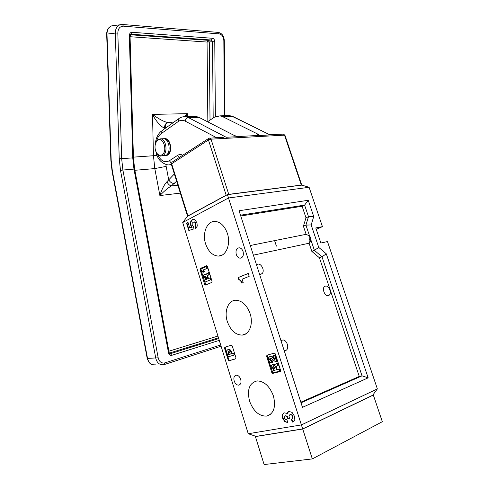 <?xml version="1.0" encoding="UTF-8"?>
<svg xmlns="http://www.w3.org/2000/svg" width="489" height="489" viewBox="0 0 489 489"><rect width="100%" height="100%" fill="white"/><g stroke="black" fill="none" stroke-linecap="round" stroke-linejoin="round"><path stroke-width="0.73" d="M227.385 233.442C224.787 226.23 220.832 222.226 215.521 221.431C207.287 220.417 201.926 233.045 205.624 243.938C208.393 251.682 212.672 255.729 218.467 256.083C226.077 256.248 231.022 244.078 227.385 233.442M250.117 313.694C247.006 305.313 242.355 300.827 236.163 300.24C228.357 299.891 223.84 311.169 227.324 321.566C230.612 330.515 235.606 335.02 242.299 335.093C249.439 334.641 253.528 323.785 250.117 313.694M273.412 395.943C269.69 386.231 264.28 381.218 257.183 380.907C249.402 382.838 246.859 389.556 249.543 401.066C253.461 411.371 259.219 416.377 266.817 416.09C273.858 413.627 276.053 406.909 273.412 395.943M234.182 380.974C233.424 377.704 234.109 375.772 236.224 375.167C238.186 375.204 239.677 376.597 240.704 379.336C241.462 382.6 240.79 384.537 238.687 385.149C236.707 385.112 235.203 383.724 234.182 380.974M281.059 340.931L282.171 340.21C286.34 338.492 290.02 348.254 285.992 350.362L284.213 350.711M256.493 264.757L257.63 264.176C261.572 263.003 265.295 271.542 261.817 273.797L259.549 274.237M325.307 286.163C328.81 284.91 332.263 293.51 328.981 295.325L328.461 295.57C324.977 296.89 321.469 288.259 324.733 286.426L325.307 286.163M250.276 245.496L306.12 234.317L303.406 226.205L305.918 225.099L308.498 216.676L304.604 205.105L240.502 215.197M300.827 402.209L359.262 376.438L319.421 257.782L311.829 251.383L314.39 250.356L310.717 239.414L310.625 237.538L309.568 235.979L306.12 234.317M309.207 235.539L309.219 239.286L310.429 241.34M236.285 254.488C235.478 250.576 236.444 248.339 239.176 247.782C240.924 247.947 242.22 249.182 243.064 251.48C243.87 255.386 242.917 257.624 240.203 258.192C238.43 258.033 237.122 256.798 236.285 254.488M311.829 251.383L309.103 243.222L310.717 239.414M309.103 243.222L253.394 255.148M316.261 229.335L322.434 226.645L309.109 187.293L228.497 197.972L182.709 222.526L248.241 433.737L301.395 424.91L227.428 194.646L301.866 185.117L309.109 187.293M377.361 388.896L372.722 395.234L302.685 428.908L301.395 424.91L377.361 388.896L327.483 241.572L320.87 243.009L315.79 227.935L322.434 226.645M279.72 371.212L279.072 369.195L276.377 369.867L275.613 366.469L277.868 365.43L277.147 363.18L274.592 364.672L274.39 365.686L272.526 364.592L271.248 365.503L271.273 368.101L272.807 372.93L280.386 370.955L279.739 368.938L277.043 369.617L276.395 367.581L276.523 365.998M274.518 364.794L272.642 364.507M276.805 363.663L275.729 364.024M277.728 365.589L278.534 365.179L277.813 362.936L276.976 363.229M268.767 360.729L272.795 372.887M272.831 372.924L273.437 373.119L280.484 371.377M267.44 355.038L267.281 356.065L268.455 359.751M272.037 362.649L271.468 360.876L270.564 360.913L269.714 359.892L269.72 358.816L270.325 358.303L271.45 358.565L275.234 361.56L276.603 361.579L274.561 355.21L273.4 355.521L274.684 359.531L271.413 356.762L269.794 356.536L268.449 357.887L268.595 360.259L269.567 362.001L271.529 362.74L272.703 362.404L272.135 360.631L271.23 360.668L270.38 359.647L270.606 358.266M274.378 358.559L272.08 356.524L270.13 356.414M276.603 361.579L277.269 361.334L275.228 354.965L273.4 355.521M225.423 347.031L225.203 348.07L228.84 359.77L229.641 360.515L235.79 358.779M232.061 353.608L231.419 351.554L229.934 349.482L227.941 349.537L226.768 350.686L226.89 352.856L228.125 356.842L234.83 354.861L234.237 352.966L231.395 353.834L230.753 351.774L231.419 351.554M205.27 274.298L204.304 274.317L203.455 275.252L203.516 277.715L204.885 282.11L211.34 279.519L210.765 277.685L207.837 278.797L207.257 276.939L207.935 276.786L207.813 275.509L209.695 274.262L209.06 272.214L206.254 274.078L206.101 275.056L205.27 274.298L205.942 274.146L204.977 274.164M208.473 278.522L207.935 276.786M206.865 265.68L201.028 268.29L200.741 269.402L205.887 284.885M201.254 270.472L202.024 270.643L202.941 272.367L204.371 271.89L203.742 269.867L207.684 268.131L207.147 266.407L206.468 266.554L200.82 269.072L201.45 270.429M302.685 428.908L256.034 436.377L248.241 433.737M182.709 222.526L187.458 216.321L227.428 194.646M302.483 407.343L239.066 210.741L308.241 200.282L313.718 216.523L311.187 224.946L318.749 247.41L326.316 253.852L368.156 377.832L302.483 407.343M189.708 227.837L188.008 222.379L186.535 223.161L188.815 230.49L193.992 228.889L193.332 226.486L192.177 225.044L192.195 223.259L193.124 222.214L194.555 222.079L195.508 223.32L195.624 224.879L194.885 225.845L195.71 228.497L197.263 226.083L196.963 222.746L194.604 219.396L192.159 219.585L190.404 222.104L190.594 225.129L191.822 227.275L189.708 227.837L191.822 227.275M243.186 282.593L242.104 279.188L249.176 276.346L248.247 273.43L238.125 277.55L238.87 279.904L240.246 280.209L241.841 283.131L243.186 282.593M289.464 418.382L288.962 416.066L290.044 414.562L291.652 414.959L292.618 416.549L292.495 418.639L291.383 419.207L292.306 422.086C293.681 421.94 294.525 421.041 294.824 419.391L294.341 416.041L292.098 412.423L289.121 411.451L287.22 412.789L287.019 414.25L285.851 413.15L284.25 412.826L282.269 414.916L282.581 418.174L284.824 421.769L287.789 422.527L286.909 419.751L285.741 419.703L284.366 418.022L284.384 416.384L285.289 415.858L286.933 416.585L287.838 418.676L289.464 418.382M205.514 285.044L211.755 282.446L212.055 281.322L207.36 266.303L206.688 265.643L200.349 268.437L200.062 269.555L204.677 284.402L205.514 285.044M229.048 360.735L235.631 358.865L235.949 357.777L232.244 345.931L231.456 345.191L224.842 347.208L224.537 348.284L228.18 359.996L228.974 360.748L229.714 360.503M272.776 373.376L280.234 371.53L280.607 370.387L275.325 353.908L274.427 353.113L266.97 355.167L266.609 356.304L271.798 372.581L272.709 373.388L273.437 373.119M250.594 246.468L251.548 245.246M204.885 282.11L211.34 279.519M210.661 279.677L210.087 277.838M207.257 276.939L207.14 275.662L207.813 275.509M207.14 275.662L209.28 274.598M208.601 274.751L209.695 274.262M209.017 274.415L208.381 272.367M206.217 277.122L206.865 279.207L205.282 279.879L204.536 276.554L205.313 276.028L206.217 277.122M204.977 276.108L205.325 276.028M204.536 276.554L205.478 276.053M204.585 277.654L205.264 277.501L205.215 276.401M205.918 279.61L205.264 277.501M202.941 272.367L204.371 271.89M203.693 272.037L203.063 270.02L203.742 269.867M203.063 270.02L207.684 268.131M207.006 268.278L206.468 266.554M234.164 355.087L233.571 353.192L231.395 353.834M233.571 353.192L234.237 352.966M230.753 351.774L229.268 349.708L229.934 349.482M229.268 349.708L227.941 349.537M229.109 351.426L230.374 354.134L228.552 354.666L227.947 352.013L229.109 351.426M227.947 352.013L228.834 351.371M228.118 353.272L228.785 353.046L228.614 351.787M228.552 354.666L229.219 354.439L228.785 353.046M230.362 354.103L229.219 354.439M279.072 369.195L279.739 368.938M276.377 369.867L277.043 369.617M275.729 367.832L276.395 367.581M275.613 366.469L276.279 366.218M277.367 365.723L278.033 365.472M277.868 365.43L278.534 365.179M277.147 363.18L277.813 362.936M275.753 364.018L276.419 363.767M273.418 364.763L274.084 364.513M272.275 364.641L272.941 364.391M274.488 367.869L275.215 370.161L273.32 370.638L272.507 367.025L273.217 366.591L273.901 366.799L274.488 367.869M272.507 367.025L273.308 366.585M272.544 368.193L273.204 367.942L273.174 366.781M273.32 370.638L273.987 370.387L273.204 367.942M275.191 370.081L273.987 370.387M271.468 360.876L272.135 360.631M270.564 360.913L271.23 360.668M269.714 359.892L270.38 359.647M269.72 358.816L270.386 358.578M274.561 355.21L275.228 354.965M274.072 359.14L274.512 358.981M273.088 358.205L273.754 357.96M272.666 357.777L273.333 357.538M271.413 356.762L272.08 356.524M269.794 356.536L270.466 356.298M285.081 415.907L285.686 415.681L287.324 416.408L288.235 418.492L289.427 418.278M288.235 418.492L287.838 418.676M288.082 418.022L287.691 418.199M287.324 416.408L286.933 416.585M285.686 415.681L285.289 415.858M283.816 412.942L282.66 414.739L282.978 417.991L285.221 421.591L284.824 421.769M285.221 421.591L287.752 422.398M282.978 417.991L282.581 418.174M282.66 414.739L282.269 414.916M288.547 411.585L287.019 414.25M287.618 412.612L287.22 412.789M291.805 419.11L292.697 421.903L292.306 422.086M292.697 421.903L293.437 421.707M289.891 414.593L292.049 414.776L293.009 416.365L292.887 418.456L292.495 418.639M292.887 418.456L292.153 418.939M293.009 416.365L292.618 416.549M292.049 414.776L291.652 414.959M290.442 414.385L290.044 414.562M248.265 273.492L238.534 277.452L239.28 279.806L240.649 280.111L242.232 282.972M242.122 282.63L241.713 282.728M240.649 280.111L240.246 280.209M238.534 277.452L238.125 277.55M193.442 219.188L192.568 219.524L190.814 222.043L191.003 225.068L191.615 226.493L191.205 226.56M191.615 226.493L192.232 227.208M191.003 225.068L190.594 225.129M190.814 222.043L190.404 222.104M192.568 219.524L192.159 219.585M193.98 221.963L194.964 222.012L195.918 223.253L196.034 224.812L195.294 225.777L196.071 228.277M195.294 225.777L194.885 225.845M196.034 224.812L195.624 224.879M195.918 223.253L195.508 223.32M194.964 222.012L194.555 222.079M188.051 222.507L186.945 223.094L189.212 230.374M186.945 223.094L186.535 223.161M309.568 235.979L305.918 225.099L311.187 224.946M303.406 226.205L305.998 217.807L302.123 206.266L240.765 215.997M301.022 402.802L362.037 375.839L321.988 256.78L314.39 250.356L318.749 247.41M359.262 376.438L362.037 375.839L368.156 377.832M302.123 206.266L304.604 205.105L308.241 200.282M305.998 217.807L308.498 216.676L313.718 216.523M319.421 257.782L321.988 256.78L326.316 253.852M163.931 138.723L165.233 138.613C170.802 138.76 172.788 152.25 167.672 155.147L165.111 155.753L167.672 155.147C172.788 152.25 170.802 138.76 165.233 138.613L163.931 138.723M228.76 194.347L301.334 185.074L284.506 135.16L211.016 139.157L228.76 194.347L227.55 194.628M227.324 194.701L226.175 195.184L208.461 139.988L171.657 163.766L187.923 215.936L226.175 195.184M187.923 215.936L187.55 216.272L171.315 164.163L171.89 162.275L171.321 164.2M301.768 185.129L301.334 185.074M221.505 137.391L223.962 137.262M270.875 134.781L270.111 134.94L233.247 116.669M207.581 121.773L214.176 117.317L219.934 115.844L222.788 116.712L258.241 134.316L259.091 134.885L259.304 135.514L258.663 135.429M193.772 116.498L196.077 116.437L198.925 117.336L234.414 135.539L237.99 136.645L226.199 137.268L188.436 117.611L185.588 116.7C182.984 116.523 180.649 117.219 178.601 118.79L179.17 118.381M166.297 127.574L164.487 127.715C162.14 128.167 155.667 120.979 152.507 114.395C158.778 119.035 163.901 121.755 167.88 122.562L168.412 122.58M176.627 181.217L171.254 185.961C167.678 188.179 163.888 191.37 159.885 195.551C161.773 189.408 164.102 184.83 166.859 181.81L174.365 173.956M184.335 116.645L187.391 113.656L186.193 116.682M174.328 183.473C171.932 183.454 170.044 182.177 168.662 179.64L166.162 166.382L154.805 168.583L153.454 155.728L133.424 157.14M177.88 185.239L171.254 185.961C169.659 185.539 168.192 184.157 166.859 181.81M213.186 117.983L212.532 41.736L207.061 42.054L130.074 36.724M372.783 395.149L373.333 395.045L382.325 421.701L312.324 458.914L264.109 464.55L255.399 436.579L255.918 436.341M373.333 395.045L302.715 429.006L255.399 436.579M302.715 429.006L312.324 458.914M165.093 139.12L165.227 139.127C170.465 139.267 172.336 151.938 167.525 154.671L166.211 155.221M157.66 140.361L156.419 141.669C154.53 145.166 154.555 148.839 156.492 152.696C158.173 155.221 160.05 155.893 162.122 154.726C167.935 151.248 163.179 136.021 157.66 140.361M155.777 142.867L156.7 140.985L158.081 139.53L160.575 138.852C166.138 138.998 168.143 152.562 163.033 155.478L160.679 156.107C159.169 155.93 157.874 154.964 156.786 153.216L156.468 152.654M162.623 138.748L163.711 138.693C169.28 138.839 171.266 152.354 166.156 155.257L161.798 156.028M272.465 372.325L271.798 372.581M267.281 356.065L266.609 356.304M228.84 359.77L228.18 359.996M225.203 348.07L224.537 348.284M205.356 284.237L204.677 284.402M200.741 269.402L200.062 269.555M201.028 268.29L200.349 268.437M207.917 275.099L208.595 274.946M316.212 229.194L316.75 229.09M284.953 135.257L283.4 134.12L284.965 135.294L301.756 185.105M172.232 162.055L208.662 138.436L208.461 139.988L211.016 139.157L209.579 138.026M269.904 134.634L283.1 134.139M208.999 138.216L223.944 137.262M222.788 116.712L232.416 116.461L270.111 134.94L259.304 135.514M237.501 136.535L237.99 136.645M256.199 135.557L258.241 134.316M219.934 115.844L229.561 115.606L233.033 116.565L229.561 115.606L227.238 115.661M157.525 154.261C160.63 160.954 164.591 163.106 169.408 160.722L177.672 155.325C179.292 154.304 180.979 154.279 182.733 155.245M216.505 137.66L185.08 121.076C182.703 119.891 180.429 120.043 178.24 121.541L161.015 133.766C158.919 135.319 157.446 137.776 156.602 141.138M171.419 164.512L168.216 164.964C161.382 163.515 157.256 158.986 155.838 151.382M183.033 116.81L196.077 116.437M198.925 117.336L188.436 117.611C186.78 117.861 185.661 119.01 185.08 121.076M178.24 121.541L178.601 118.79L161.963 130.667M161.015 133.766L161.394 131.076C157.794 134.065 155.771 138.436 155.337 144.182M169.408 160.722L171.291 163.216M177.672 155.325L179.163 157.556M259.091 134.885L258.742 135.422M218.717 338.596L170.398 353.681L171.767 355.332C170.154 355.607 169.072 354.763 168.516 352.783L133.962 169.096L122.892 170.031L158.179 357.801C159.304 361.799 161.517 363.504 164.817 362.911L164.127 364.611L163.638 364.739C159.658 365.142 157.042 362.979 155.777 358.241L120.508 170.49L119.237 158.772L115.312 33.081L106.999 34.096L111.186 160.343L112.354 171.009L147.525 358.406L158.179 357.801M219.274 340.381L171.767 355.332M207.849 121.596L207.061 42.054L208.118 40.33L130.251 34.762M168.516 352.783L169.139 352.465L134.652 169.151L133.962 169.096L132.763 157.965L129.347 35.703C129.457 33.521 130.367 32.378 132.067 32.286L130.667 34.267M210.019 120.129L209.286 42.036L208.118 40.33L211.364 40.019L212.44 38.276L132.067 32.286M212.44 38.276C213.84 38.582 214.616 39.725 214.769 41.718L215.374 116.626M224.292 115.734L223.846 40.74C223.559 36.809 222.037 34.53 219.286 33.912L123.387 26.161C119.903 26.32 118.045 28.625 117.825 33.063L121.675 158.754L122.892 170.031L120.508 170.49M134.652 169.151L133.442 157.861L119.237 158.772M169.084 122.543L167.935 122.678C166.077 123.424 165.172 125.092 165.221 127.69M117.825 33.063L115.312 33.081C115.386 28.747 117.005 25.948 120.172 24.701L122.476 24.474L123.387 26.161M219.286 33.912L218.18 32.396M220.692 344.959L164.817 362.911M168.204 122.58L167.904 122.605C165.759 123.149 164.622 124.854 164.487 127.715L164.506 128.851M165.844 164.555L166.162 166.382M180.337 193.118L159.885 195.551L154.805 168.583L134.866 170.294M157.116 155.563L153.454 155.728L152.507 114.395L187.391 113.656L187.434 116.651M214.769 41.718L212.532 41.736L211.364 40.019L131.058 34.218L130.05 35.825M218.479 337.826L169.359 353.107M217.935 336.065L168.901 351.2M169.377 122.513L174.151 121.963M113.637 25.575L111.822 25.819C108.668 27.06 107.06 29.817 106.999 34.096L106.675 34.193M147.183 358.327L147.525 358.406C148.772 363.076 151.376 365.21 155.337 364.812M111.186 160.343L110.862 160.264M112.354 171.009L112.06 171.193L110.869 160.276L106.675 34.175C106.724 29.908 108.442 27.121 111.822 25.819L122.476 24.474L218.394 32.408C222.049 33.276 224.023 36.082 224.317 40.825L223.846 40.74M129.347 35.703L130.05 35.844L133.442 157.849M274.604 240.625L276.407 246.12M285.992 350.362L284.622 350.741M261.817 273.797L260.57 274.298M328.981 295.325L328.015 295.649M240.203 258.192L241.303 257.96M238.687 385.149L239.72 384.751M270.735 414.14L266.817 416.09M246.089 333.687L242.299 335.093M221.872 255.221L218.467 256.083M273.375 373.131L272.709 373.388M229.641 360.515L228.974 360.748M204.805 274.207L205.478 274.054M228.253 349.476L228.919 349.256M272.526 364.592L273.192 364.348M271.034 360.949L271.701 360.705M270.154 356.469L270.82 356.23M290.558 414.36L290.16 414.544M239.683 279.732L239.274 279.836M194.469 221.902L194.06 221.969M237.623 136.565L258.724 135.416M221.083 346.218L164.396 364.525M153.21 364.88C150.795 364.941 148.79 362.765 147.189 358.351L112.06 171.174M224.757 115.722L224.317 40.838M169.145 352.483C169.402 353.376 169.799 353.779 170.337 353.694L169.946 353.706M156.492 152.696L156.786 153.216M156.419 141.669L156.7 140.985M160.575 138.852L163.711 138.693"/></g></svg>
